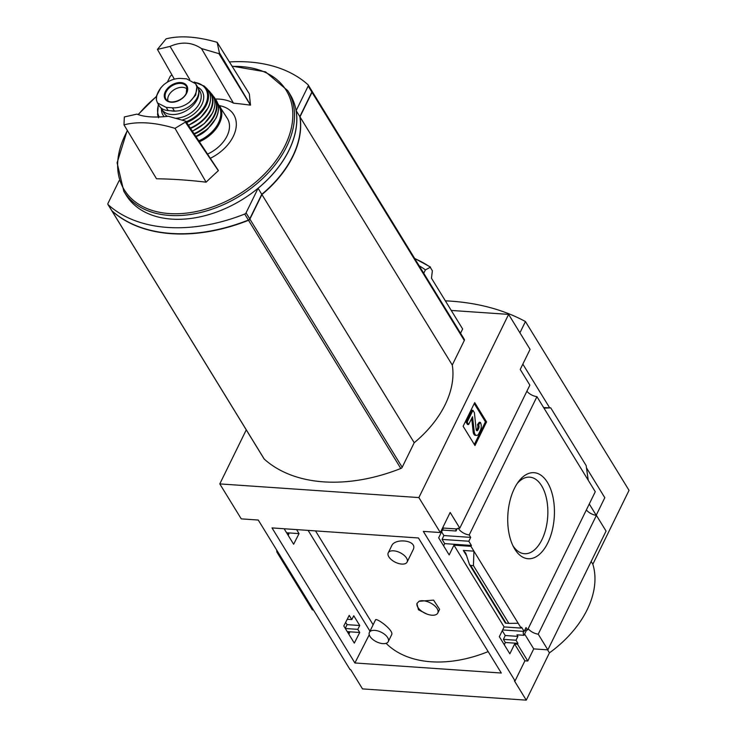 <?xml version="1.0" encoding="UTF-8"?>
<svg xmlns="http://www.w3.org/2000/svg" width="737" height="737" viewBox="0 0 737 737"><rect width="100%" height="100%" fill="white"/><g stroke="black" fill="none" stroke-linecap="round" stroke-linejoin="round"><path stroke-width="1.11" d="M407.119 562.064L413.144 549.765C418.091 540 394.792 537.789 391.716 545.767L388.242 552.824A10.502 5.343 26.1 0 1 396.764 551.387A10.502 5.343 26.1 0 1 406.511 558.047A10.502 5.343 26.1 0 1 407.119 562.064A10.502 5.343 26.1 0 1 398.588 563.501A10.502 5.343 26.1 0 1 388.85 556.84A10.502 5.343 26.1 0 1 388.242 552.824M388.27 641.623L391.725 634.557C393.954 630.375 375.713 616.906 375.428 620.075L369.403 632.374A10.502 5.343 26.1 0 1 377.924 630.946A10.502 5.343 26.1 0 1 387.662 637.606A10.502 5.343 26.1 0 1 388.27 641.623A10.502 5.343 26.1 0 1 379.748 643.051A10.502 5.343 26.1 0 1 370.002 636.39A10.502 5.343 26.1 0 1 369.403 632.374M504.781 643.687A110.412 74.188 148.5 0 1 503.924 644.156M488.161 651.6A110.412 74.188 148.5 0 1 386.096 643.318M437.796 613.018L439.602 609.324L433.586 600.111L418.975 601.309A11.46 5.822 26.1 0 1 432.02 603.824A11.46 5.822 26.1 0 1 437.796 613.018A11.46 5.822 26.1 0 1 426.76 613.995L418.45 609.766L416.902 603.566L418.975 601.309M284.132 528.751L293.63 544.238L299.047 533.616L296.587 529.599M442.937 527.231L443.444 528.051L438.662 537.798L449.174 554.924L453.946 545.168L504.117 626.929L521.133 628.09L521.566 627.205L524.154 631.425L526.034 627.583L527.526 630.015A9.166 4.662 -153.9 0 0 524.514 630.706M443.444 528.051L456.608 528.954A9.166 4.662 -153.9 0 1 459.805 528.153L450.169 512.455L440.33 532.547L418.874 497.576L219.792 483.905L246.269 429.855M442.449 530.069L456.037 530.999A9.166 4.662 -153.9 0 1 456.185 529.046A9.166 4.662 -153.9 0 1 456.249 528.926M457.207 528.613L456.037 530.999M441.592 531.81L443.886 535.55L470.694 537.393L468.806 541.234L471.394 545.454L470.961 546.338L453.946 545.168M458.35 528.272A9.166 4.662 -153.9 0 0 469.202 534.961L470.694 537.393M443.886 535.55L442.08 539.401L468.806 541.234M286.592 532.759L299.047 533.616M442.08 539.401L444.669 543.62L471.394 545.454M288.167 535.329L288.904 533.828L287.181 533.708M444.669 543.62L443.61 545.868M343.801 625.989L354.313 643.115L359.72 632.484L357.795 629.352L359.748 625.52L353.76 615.745L351.807 619.587L349.218 615.367L343.801 625.989M504.117 626.929L499.336 636.676L509.847 653.802L514.619 644.046L524.91 660.813L527.793 661.006L517.512 644.249L514.619 644.046M345.34 628.495L357.795 629.352M345.257 628.366L347.081 624.644L359.748 625.52M502.266 630.688L505.232 635.515L517.899 636.381L516.941 634.815L524.007 635.303A9.166 4.662 -153.9 0 1 523.482 631.793A9.166 4.662 -153.9 0 1 523.721 631.397M505.232 635.515L503.417 639.357L516.02 640.223L517.899 636.381M347.265 631.637L359.72 632.484M503.417 639.357L505.342 642.498L517.945 643.355L516.02 640.223M348.841 634.207L349.578 632.705L347.855 632.586M505.342 642.498L504.283 644.746M517.512 644.249L517.945 643.355M347.228 619.273L351.807 619.587M502.634 629.951L524.154 631.425M347.081 624.644L346.114 623.078L345.312 623.023M521.133 628.09L470.961 546.338M463.324 550.438L473.928 551.165L473.43 565.648L470.639 565.454L469.497 564.588L465.775 553.211L463.324 550.438L466.576 555.726M514.739 549.065A43.124 23.234 93.9 0 0 546.486 545.398A43.124 23.234 93.9 0 0 549.774 486.89A43.124 23.234 93.9 0 0 518.526 481.62A43.124 23.234 93.9 0 0 513.984 547.766A43.124 23.234 93.9 0 0 514.739 549.065M469.202 534.961L536.941 396.672L588.237 480.257L595.275 491.736L527.526 630.015M219.792 483.905L241.248 518.866L258.263 520.036L350.02 669.564L350.665 669.601L362.503 688.902L526.255 700.15L514.417 680.859L515.062 680.905L423.314 531.377L440.33 532.547M524.91 660.813L515.062 680.905M528.171 628.698A9.166 4.662 -153.9 0 0 538.231 634.17L596.417 515.384A9.166 4.662 26.1 0 1 586.366 509.921M526.568 630.061L524.007 635.303M524.624 634.041L533.726 648.892L527.793 661.006M451.247 310.443L508.622 314.386L530.078 349.347L520.23 369.44L529.866 385.138L459.805 528.153M536.941 396.672A9.166 4.662 26.1 0 1 526.891 391.209M423.747 273.261L425.406 269.871A157.948 106.128 -31.5 0 0 419.123 265.725M508.622 314.386L418.874 497.576M460.551 333.235L462.633 328.988L431.477 278.227L432.361 270.765L430.058 267.015A164.618 110.614 -31.5 0 0 414.756 258.595M464.163 339.186A1.907 1.281 148.5 0 1 464.319 339.379A1.907 1.281 148.5 0 1 464.301 340.485L312.009 92.309L299.977 116.861A96.271 64.69 148.5 0 1 261.921 194.55L249.889 219.101A1.907 1.281 148.5 0 1 248.526 220.299A152.817 102.683 148.5 0 1 111.96 210.92A1.907 1.281 148.5 0 1 111.794 210.727A1.907 1.281 148.5 0 1 111.729 210.598M263.993 458.672A1.907 1.281 148.5 0 0 264.086 458.902A1.907 1.281 148.5 0 0 264.251 459.096A152.817 102.683 148.5 0 0 400.817 468.483A1.907 1.281 148.5 0 0 402.181 467.286L414.212 442.725A96.271 64.69 148.5 0 0 452.269 365.045L464.301 340.485M430.555 267.163L425.406 269.871M596.417 515.384L606.054 531.082L547.858 649.859L538.231 634.17M533.726 648.892L547.858 649.859M586.477 467.82L604.81 497.705L596.196 515.283M596.242 515.356L589.268 503.997M469.497 564.588L505.407 623.106L508.862 623.382L473.43 565.648M518.175 623.272L508.862 623.382M543.639 407.579L550.732 407.856L586.164 465.6L588.237 480.257M543.989 408.151L550.732 407.856M474.978 445.535L486.558 421.896L474.711 402.605L463.131 426.244L474.978 445.535M501.307 673.028L354.893 662.968L272.017 527.913L418.441 537.973L501.307 673.028M522.837 364.124L549.636 407.782M276.605 549.922L276.919 552.142L278.015 552.216M313.446 609.96L312.35 609.886L276.919 552.142M547.563 649.841L549.424 652.871L526.255 700.15M445.351 300.834A257.978 173.342 148.5 0 1 525.444 321.544L519.926 332.811M591.157 561.474L592.843 564.229A95.515 64.174 148.5 0 1 549.424 652.871M525.444 321.544L629.039 490.354L592.843 564.229M474.241 403.581L485.434 421.822L486.558 421.896M485.434 421.822L474.324 444.485M472.933 410.325L471.809 410.242L466.014 422.061L467.498 424.475L468.621 424.549L472.537 416.764L474.25 431.818A4.966 2.672 -86.1 0 0 476.553 435.42A4.966 2.672 -86.1 0 0 478.82 433.605L480.377 430.426A5.73 3.086 -86.1 0 0 480.331 422.375L478.589 424.853A2.672 1.437 -86.1 0 1 478.608 428.612L477.898 430.058A1.907 1.032 -86.1 0 1 477.023 430.758A1.907 1.032 -86.1 0 1 476.139 429.367L474.407 412.729L472.933 410.325L467.138 422.144L468.621 424.549M476.553 435.42L475.429 435.346A4.966 2.672 -86.1 0 1 473.126 431.744L471.726 418.22M478.589 424.853L477.465 424.77L479.207 422.301L480.331 422.375M477.465 424.77A2.672 1.437 -86.1 0 1 477.484 428.529L478.608 428.612M476.489 430.408A1.907 1.032 -86.1 0 0 476.775 429.984L477.484 428.529M466.014 422.061L467.138 422.144M512.934 545.73A38.37 20.673 93.9 0 0 524.044 553.68A38.37 20.673 93.9 0 0 547.702 516.849A38.37 20.673 93.9 0 0 529.304 477.134A38.37 20.673 93.9 0 0 517.208 483.49M311.944 91.084A1.907 1.281 148.5 0 1 312.027 91.195A1.907 1.281 148.5 0 1 312.009 92.309M452.269 365.045L299.977 116.861M414.212 442.725L261.921 194.55M311.723 90.762A1.907 1.281 148.5 0 1 311.88 90.955A1.907 1.281 148.5 0 1 311.862 92.07L299.83 116.621A96.271 64.69 148.5 0 1 261.773 194.301L249.742 218.861A1.907 1.281 148.5 0 1 248.378 220.059A152.817 102.683 148.5 0 1 111.812 210.681A1.907 1.281 148.5 0 1 111.646 210.478A1.907 1.281 148.5 0 1 111.554 210.248M201.477 48.559C191.906 42.129 181.431 41.41 170.072 46.403L157.432 49.407L166.129 38.821C180.178 35.348 197.184 36.518 217.157 42.331L219.35 52.705L218.889 53.635L201.477 48.559L233.482 103.162A46.118 30.991 148.5 0 0 215.434 99.053M136.898 114.115C144.323 117.045 154.798 117.763 168.303 116.28L185.798 121.181L185.346 122.112L175.019 128.358C155.138 122.342 138.132 121.172 123.982 124.857L124.341 116.953L136.898 114.115M174.347 79.154L157.432 49.407M189.741 79.458L170.072 46.403M210.321 158.308A37.578 25.251 -31.5 0 0 233.26 136.446A37.578 25.251 -31.5 0 0 219.525 105.658M218.889 53.635L250.433 105.142A418.791 217.691 -153.2 0 0 233.482 103.162M219.35 52.705L250.506 105.013A417.805 229.972 93.2 0 0 250.433 105.142M217.157 42.331L249.364 93.894A416.746 88.56 69.8 0 0 250.506 105.013M185.798 121.181L218.392 170.533A417.805 229.972 93.2 0 0 218.336 170.689L185.346 122.112M175.019 128.358L206.111 182.177A415.3 215.877 -153.2 0 0 156.502 178.769L123.982 124.857M218.336 170.689A416.746 300.346 129 0 0 206.111 182.177M287.808 90.706L290.074 94.4A96.197 64.635 148.5 0 1 288.932 150.274A96.197 64.635 148.5 0 1 206.646 215.232A96.197 64.635 148.5 0 1 126.091 195.029L123.816 191.334A96.197 64.635 -31.5 0 0 204.37 211.537A96.197 64.635 -31.5 0 0 286.665 146.571A96.197 64.635 -31.5 0 0 287.808 90.706L265.495 71.83L232.026 66.137M229.41 61.945A152.817 102.683 148.5 0 1 308.038 84.755A1.907 1.281 148.5 0 1 308.195 84.948A1.907 1.281 148.5 0 1 308.177 86.063L296.145 110.614A96.271 64.69 148.5 0 1 258.088 188.304L246.057 212.855A1.907 1.281 148.5 0 1 244.693 214.052A152.817 102.683 148.5 0 1 108.127 204.674A1.907 1.281 148.5 0 1 107.961 204.481A1.907 1.281 148.5 0 1 107.989 203.366L119.081 180.722M167.363 82.157L170.1 76.574A1.907 1.281 148.5 0 1 171.463 75.377A152.817 102.683 148.5 0 1 172.062 75.137M261.773 194.301L258.088 188.304M299.83 116.621L296.145 110.614M354.893 662.968L369.265 634.75M426.76 613.995A11.46 5.822 26.1 0 1 417.087 603.225M186.636 78.85L180.381 78.417C174.66 78.352 169.151 80.425 163.863 84.654L160.85 87.74L157.967 92.494L156.622 95.736L156.373 99.946L157.488 102.95L166.194 107.372L172.449 107.805C178.345 108.164 183.983 106.303 189.354 102.213L195.692 95.082L196.853 86.92L195.664 83.797L186.636 78.85M157.488 102.95L159.293 105.888A18.72 12.575 -31.5 0 0 168.156 110.578L174.42 111.011A18.72 12.575 -31.5 0 0 193.518 102.876A18.72 12.575 -31.5 0 0 197.47 86.736L195.664 83.797M176.429 111.029A16.656 11.193 148.5 0 1 170.938 110.771M160.961 107.86A21.014 14.123 -31.5 0 0 161.652 109.233A21.014 14.123 -31.5 0 0 179.248 113.645A21.014 14.123 -31.5 0 0 197.221 99.458A21.014 14.123 -31.5 0 0 198.695 90.347M207.539 154.088A30.18 20.277 -31.5 0 0 227.042 136.013A30.18 20.277 -31.5 0 0 227.392 118.491L217.682 103.392M196.014 136.649A22.156 14.887 -31.5 0 0 208.055 128.634M187.244 89.168A11.46 7.702 -31.5 0 0 174.282 89.628A11.46 7.702 -31.5 0 0 167.99 100.978M506.07 623.189L470.639 565.454M473.126 431.744L474.25 431.818M476.775 429.984L477.898 430.058M402.181 467.286L249.889 219.101M400.817 468.483L248.526 220.299M264.251 459.096L111.96 210.92M127.455 130.606A95.018 63.843 -31.5 0 0 167.078 213.389A95.018 63.843 -31.5 0 0 285.09 145.567A95.018 63.843 -31.5 0 0 232.219 66.431M156.419 96.621A95.018 63.843 -31.5 0 0 138.307 114.659M249.742 218.861L246.057 212.855M311.862 92.07L308.177 86.063M111.812 210.681L108.127 204.674M248.378 220.059L244.693 214.052M369.974 631.194L308.121 530.391M166.194 107.372L168.156 110.578M172.449 107.805L174.42 111.011M199.405 141.78A30.18 20.277 -31.5 0 0 219.359 123.503A30.18 20.277 -31.5 0 0 219.718 105.971M198.797 140.859A29.416 19.77 -31.5 0 0 218.419 122.968A29.416 19.77 -31.5 0 0 218.097 104.903M195.793 136.317A30.18 20.277 -31.5 0 0 215.95 117.948A30.18 20.277 -31.5 0 0 216.227 100.296C219.285 105.455 219.211 111.444 215.996 118.242L207.889 128.782L195.931 136.52M194.347 134.116A30.088 20.221 -31.5 0 0 214.541 115.764A30.088 20.221 -31.5 0 0 214.449 97.616L214.449 97.616A30.088 20.221 -31.5 0 0 213.085 95.948L216.227 100.296M194.052 133.673A29.71 19.963 -31.5 0 0 214.08 115.516A29.71 19.963 -31.5 0 0 213.721 97.22M192.421 131.204L204.407 123.521L212.523 113.01C215.969 105.612 215.748 99.338 211.869 94.17A29.775 20.01 -31.5 0 1 212.486 112.844A29.775 20.01 -31.5 0 1 192.339 131.075A29.397 19.752 -31.5 0 0 210.321 116.566M190.597 128.441A29.342 19.715 -31.5 0 0 210.644 110.393A29.342 19.715 -31.5 0 0 209.548 91.434A29.342 19.715 -31.5 0 0 207.972 89.932L211.869 94.17M190.321 128.017A28.964 19.457 -31.5 0 0 210.192 110.163A28.964 19.457 -31.5 0 0 208.672 90.973M188.469 125.226A28.236 18.969 -31.5 0 0 207.696 108.505M188.432 125.161A28.605 19.226 -31.5 0 0 208.239 107.445A28.605 19.226 -31.5 0 0 206.563 88.311C211.316 93.341 211.897 99.781 208.295 107.639L200.317 117.902L188.525 125.308M186.701 122.545A27.886 18.738 -31.5 0 0 206.268 105.179A27.886 18.738 -31.5 0 0 204.121 86.045L194.209 82M158.483 117.819L157.561 114.613A27.886 18.738 -31.5 0 0 158.437 117.008M186.166 121.743A27.14 18.241 -31.5 0 0 205.411 104.755A27.14 18.241 -31.5 0 0 194.577 82.369M158.538 104.663A27.14 18.241 -31.5 0 0 159.229 116.99M182.232 119.993A22.921 15.403 -31.5 0 0 201.864 104.507A22.921 15.403 -31.5 0 0 197.709 87.159M161.467 108.919A22.921 15.403 -31.5 0 0 164.194 116.695M176.364 118.252A21.014 14.123 -31.5 0 0 199.515 103.198A21.014 14.123 -31.5 0 0 199.764 90.992L198.345 88.67M161.652 109.233L163.946 112.973A21.014 14.123 -31.5 0 0 167.465 116.372M189.354 102.213A21.972 14.768 -31.5 0 0 196.853 86.92M186.664 93.138A12.713 8.54 -31.5 0 0 183.135 83.005A12.713 8.54 -31.5 0 0 168.607 87.325A12.713 8.54 -31.5 0 0 168.828 101.798A12.713 8.54 -31.5 0 0 186.664 93.138M163.863 84.654A21.972 14.768 -31.5 0 0 156.373 99.946M186.295 93.415A12.041 8.089 -31.5 0 0 186.793 87.113A12.041 8.089 -31.5 0 0 171.942 85.824A12.041 8.089 -31.5 0 0 166.359 99.642A12.041 8.089 -31.5 0 0 176.521 101.393A12.041 8.089 -31.5 0 0 186.295 93.415M373.125 624.773L315.519 530.907M430.417 267.015L414.636 258.401M264.086 458.902L111.794 210.727M464.319 339.379L312.027 91.195M156.484 96.317L138.068 114.576M127.271 130.302L117.1 162.803L123.816 191.334M311.88 90.955L308.195 84.948M111.646 210.478L107.961 204.481M206.563 88.311L204.121 86.045M158.317 104.304L157.561 114.613M156.622 95.736L160.85 87.74M186.793 87.113L186.277 93.231C183.052 100.895 169.574 104.718 166.359 99.642"/></g></svg>
